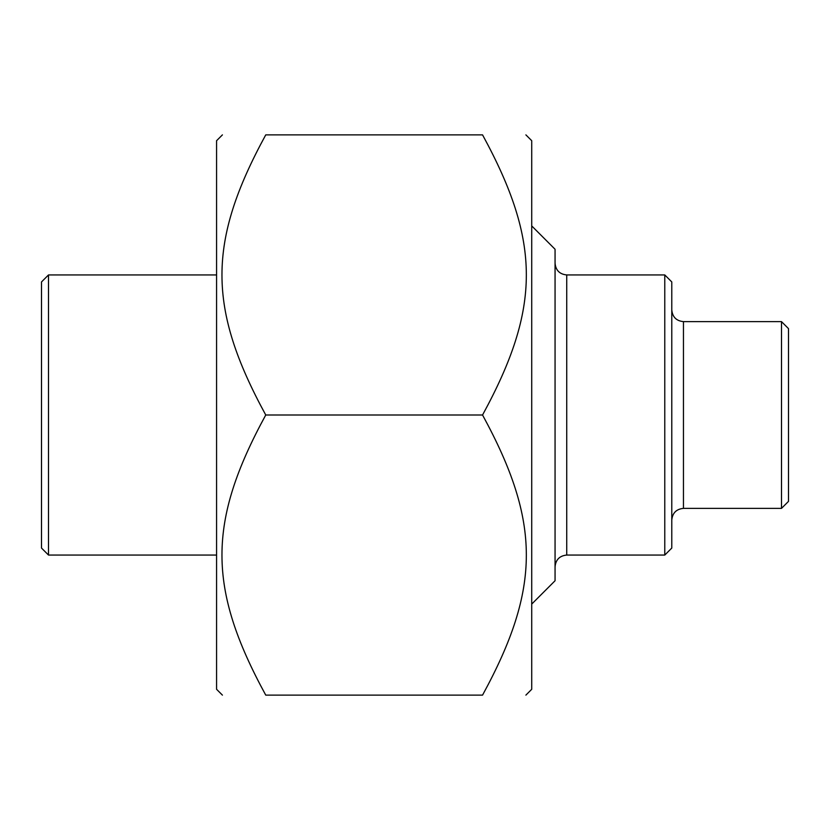 <?xml version="1.0" encoding="UTF-8"?>
<svg xmlns="http://www.w3.org/2000/svg" width="830" height="830" viewBox="0 0 830 830"><rect width="100%" height="100%" fill="white"/><g stroke="black" fill="none" stroke-linecap="round" stroke-linejoin="round"><path stroke-width="1.25" d="M525.888 134.875L531.719 140.706L531.719 689.294L525.888 695.125M265.745 415C207.365 307.889 207.365 241.987 265.745 134.875C207.365 134.875 207.365 134.875 265.745 134.875C207.365 134.875 207.365 134.875 265.745 134.875L482.552 134.875C540.932 134.875 540.932 134.875 482.552 134.875C540.932 134.875 540.932 134.875 482.552 134.875C540.932 241.987 540.932 307.889 482.552 415C540.932 522.112 540.932 588.014 482.552 695.125C540.932 695.125 540.932 695.125 482.552 695.125C540.932 695.125 540.932 695.125 482.552 695.125L265.745 695.125C207.365 695.125 207.365 695.125 265.745 695.125C207.365 695.125 207.365 695.125 265.745 695.125C207.365 588.014 207.365 522.112 265.745 415L482.552 415M222.419 695.125L216.578 689.294L216.578 140.706L222.419 134.875M781.497 321.625L683.453 321.625L683.453 508.375L781.497 508.375L781.497 321.625L788.5 328.628L788.5 501.372L781.497 508.375M664.778 555.062L671.781 548.059L671.781 281.941L664.778 274.938L664.778 555.062L566.734 555.062L566.734 274.938C559.648 274.242 555.758 270.352 555.062 263.266M531.719 604.084L555.062 580.741L555.062 249.259L531.719 225.916M48.503 274.938L41.5 281.941L41.5 548.059L48.503 555.062L48.503 274.938L216.578 274.938M683.453 508.375C676.367 509.07 672.476 512.961 671.781 520.047M683.453 321.625C676.367 320.93 672.476 317.039 671.781 309.953M566.734 555.062C559.648 555.758 555.758 559.648 555.062 566.734M664.778 274.938L566.734 274.938M48.503 555.062L216.578 555.062"/></g></svg>

